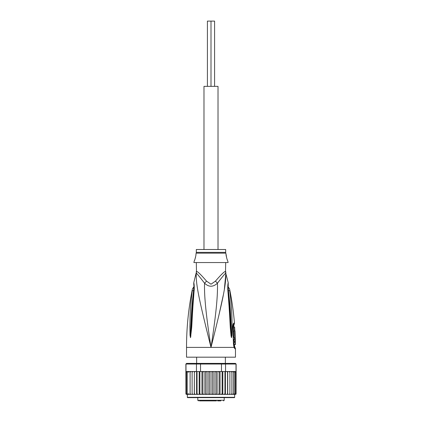 <?xml version="1.0" encoding="UTF-8"?>
<svg xmlns="http://www.w3.org/2000/svg" width="422" height="422" viewBox="0 0 422 422"><rect width="100%" height="100%" fill="white"/><g stroke="black" fill="none" stroke-linecap="round" stroke-linejoin="round"><path stroke-width="0.63" d="M214.587 86.357L214.587 21.1L211 21.1L211 86.357L211 21.1L207.413 21.1L207.413 86.357M218.016 249.502L218.016 86.357L203.984 86.357L203.984 249.502M208.31 400.9L213.69 400.9M202.344 400.9L204.427 400.9M199.453 400.9L216.465 400.9M220.801 400.9L217.573 400.9M206.163 400.9L205.551 400.9M206.743 400.9L206.311 400.9M208.041 400.9L207.265 400.9M230.576 397.635L234.331 397.635A0.327 0.327 0 0 0 234.658 397.313L234.658 394.375L227.727 394.375L228.946 394.375L229.89 393.726L229.89 372.188L228.946 371.534L227.637 371.534L235.175 371.534L228.946 371.534M194.273 371.534L188.465 371.534L194.363 371.534L194.273 394.375L187.342 394.375L187.342 397.313A0.327 0.327 0 0 0 187.669 397.635L234.331 397.635M235.376 363.379L236.125 364.028L235.376 363.379L225.053 363.379L225.548 364.028L221.466 364.028L221.323 363.379L200.677 363.379L200.534 364.028L185.875 364.028L185.928 393.979A0.654 0.654 -90 0 0 186.529 394.375L190.111 394.375L190.111 371.534L190.111 394.375L192.11 394.375L192.11 371.534L192.11 394.375L194.363 394.375L194.363 371.534L196.452 371.534L196.452 364.028L196.947 363.379L186.624 363.379L185.986 364.028L185.986 371.534L188.317 371.534L187.21 372.188L187.21 371.555L187.21 394.354L187.21 372.188M187.342 394.375L185.928 393.979M228.946 394.375L235.471 394.375A0.654 0.654 -90 0 0 236.072 393.979L235.64 394.248L236.072 393.721L236.125 364.028M236.072 393.979L234.658 394.375M235.175 371.534L236.014 371.534L236.014 364.028L225.548 364.028L225.548 371.534L226.503 371.534M186.624 363.379L185.875 364.028M200.677 363.379L196.947 363.379M219.556 371.534L221.466 371.534L221.466 364.028L200.534 364.028L200.534 371.534L202.444 371.534M225.053 363.379L221.323 363.379M196.452 371.534L200.534 371.534M203.773 371.534L218.227 371.534L210.072 371.534L209.354 372.188L208.726 371.534L206.891 371.534L206.1 372.188L205.567 371.534L203.773 371.534L202.924 372.188L202.497 371.534L203.773 371.534M221.466 371.534L225.548 371.534M195.497 371.534L194.436 372.188M206.891 371.534L205.567 371.534M210.072 371.534L208.726 371.534M213.274 371.534L212.646 372.188L211.928 371.534M216.433 371.534L215.9 372.188L215.109 371.534M219.503 371.534L218.227 371.534L219.076 372.188L219.503 371.534M227.637 371.534L226.625 371.534L227.563 372.188L227.637 371.534M232.981 371.608L233.408 371.872M232.485 394.375L233.535 393.721L233.535 372.188L232.485 371.534M229.89 393.721L229.89 372.188M230.918 394.375L231.889 393.721L231.889 371.534L231.889 372.188L230.918 371.534M233.535 372.188L233.535 393.721M235.761 371.713L235.64 372.188L234.79 371.555L234.79 372.188L233.682 371.534M233.682 394.375L234.79 393.721L234.79 394.354L235.64 393.721L235.64 372.188M234.79 371.555L234.79 394.354M234.79 393.721L234.79 372.188M235.64 393.721L235.64 371.655M185.928 393.721L186.36 394.248L186.36 371.655L186.36 394.248M186.36 393.721L187.21 394.354M187.21 371.555L186.36 372.188M189.515 371.534L188.465 372.188L188.317 371.534M191.082 371.534L190.111 372.188M193.054 371.534L192.11 372.188M194.363 394.375L196.847 394.375L197.042 393.721L197.042 371.534M194.436 393.721L195.375 394.375M196.599 371.534L196.599 394.375L194.273 394.375M196.599 394.375L199.574 394.375L199.886 393.721L199.886 371.534M197.042 393.721L197.971 394.375L199.173 394.375L199.173 371.534M199.173 394.375L202.497 394.375L202.924 393.721L202.924 372.188M199.886 393.721L200.788 394.375L201.948 394.375L201.948 371.534M201.948 394.375L205.567 394.375L206.1 393.721L206.1 372.188M202.924 393.721L203.773 394.375L204.876 394.375L204.876 371.534M205.567 394.375L208.726 394.375L209.354 393.721L209.354 372.188M206.1 393.721L206.891 394.375M207.914 371.534L207.914 394.375M208.726 394.375L211 394.375L211 371.534M209.354 393.721L210.072 394.375M211 394.375L211.928 394.375L212.646 393.721L212.646 372.188M211.928 394.375L215.109 394.375L215.9 393.721L216.433 394.375L218.227 394.375L219.076 393.721L219.503 394.375L221.212 394.375L222.114 393.721L222.426 394.375L224.029 394.375L224.958 393.721L225.153 394.375L226.625 394.375L227.563 393.721L227.727 394.375L217.124 394.375L217.124 371.534M212.646 393.721L213.274 394.375M214.086 371.534L214.086 394.375M215.9 393.721L215.9 372.188M215.109 394.375L216.433 394.375M220.052 371.534L220.052 394.375M219.076 393.721L219.076 372.188M222.827 371.534L222.827 394.375M222.114 393.721L222.114 371.534M225.401 371.534L225.401 394.375M224.958 393.721L224.958 371.534M227.727 371.534L227.727 394.375M227.563 393.721L227.563 372.188M231.889 393.721L231.889 372.188M187.21 393.721L188.317 394.375M188.465 371.534L188.465 372.188M188.465 393.721L189.515 394.375M190.111 393.721L191.082 394.375M192.11 393.721L193.054 394.375M211 397.635L187.669 397.635M191.097 397.635L191.424 397.635M196.314 262.553L196.483 271.494A6.525 6.451 90 0 1 196.272 273.15C196.8 273.366 199.559 276.711 204.543 283.188C208.816 287.218 213.121 287.218 217.457 283.188C222.426 276.726 225.184 273.382 225.728 273.15A6.525 6.451 90 0 1 225.517 271.494L225.686 262.553M225.585 272.427A6.525 6.451 -90 0 1 225.517 271.494C224.699 271.119 221.35 274.326 215.468 281.115L215.452 281.136M196.483 271.494C197.28 271.103 200.629 274.311 206.532 281.115L211 284.201L215.468 281.115A6.525 1.472 46.3 0 0 217.457 283.188C217.826 295.943 216.154 313.688 211 347.39C222.167 302.669 226.334 284.818 225.728 273.15L228.249 282.772L228.154 285.203M196.314 252.361L196.314 249.502L225.686 249.502L225.686 252.361L196.314 252.361L195.908 254.397C196.362 254.134 194.568 261.139 194.278 260.923L194.616 260.131M194.848 259.53L195.091 258.834M195.328 258.053L195.528 257.256M194.278 260.923L193.872 262.553L228.128 262.553L227.722 260.923C227.289 260.812 225.628 253.828 226.092 254.397L226.698 258.132M226.93 258.892L227.305 259.92M235.233 337.764L234.252 337.764C233.63 337.98 233.292 330.706 233.941 330.911L234.927 330.911C234.305 330.716 234.637 337.948 235.233 337.764L235.007 330.911M233.777 326.997L234.632 326.997L234.88 330.911M235.08 334.825L235.091 335.184M235.328 338.254L235.339 339.23L234.954 339.23L235.012 341.451L235.392 341.451L235.059 344.616L235.381 344.616L235.328 338.254L234.331 338.254L234.358 339.23M235.012 341.451L234.015 341.451L233.962 339.23L234.954 339.23M234.41 341.451L234.368 342.427M235.059 344.616L234.062 344.616L234.031 342.427L235.028 342.427M196.314 271.494L196.272 273.15C195.666 284.803 199.833 302.674 211 347.39C205.852 313.704 204.174 295.938 204.543 283.188A6.525 1.472 133.7 0 0 206.532 281.115L206.543 281.136M193.587 290.552C193.846 287.229 193.92 284.454 193.587 290.552C190.971 312.665 191.277 320.129 190.823 326.206L190.501 335.042A3.265 0.559 -3 0 0 190.032 335.173L189.884 326.333C190.18 320.282 189.52 312.818 192.242 290.922A3.265 0.881 8.9 0 1 193.587 290.552L193.978 290.289M193.772 284.286L193.703 283.948C193.745 283.758 194.167 288.11 193.84 290.041L193.84 290.041A3.265 0.728 -173.7 0 1 194.215 289.756C194.336 286.433 194.189 284.117 193.761 282.814C194.104 283.373 194.257 285.689 194.215 289.756L194.12 290.753C192.184 314.474 192.137 322.16 191.646 327.973L190.544 337.642A3.265 2.263 -139.5 0 1 190.501 337.5L190.496 337.526A3.265 2.696 -109.1 0 0 190.501 337.674L190.032 335.173M194.12 290.753A3.265 0.717 -173.9 0 0 193.73 291.038L191.973 312.734L190.644 336.012A3.265 0.411 -172.4 0 0 190.934 336.123M233.071 326.264L233.714 326.111L234.463 323.099C233.503 311.589 231.868 300.179 229.557 288.864L228.054 286.68M234.02 345.898A1.63 1.598 -90 0 0 234.342 346.873L234.817 346.873L234.49 345.898L233.904 345.813M228.022 290.289L228.413 290.552C228.154 287.203 228.086 284.433 228.413 290.552A3.265 0.876 171.1 0 1 229.758 290.922C229.478 288.252 229.478 288.252 229.758 290.922C232.548 313.578 231.805 320.567 232.116 326.428L231.968 335.173L231.499 337.674L231.066 336.123A3.265 0.411 -7.6 0 0 231.362 336.012L230.027 312.734L228.16 290.041L228.228 284.286M228.413 290.552C231.098 313.43 230.723 320.414 231.182 326.301L231.499 337.5A3.265 2.263 -40.5 0 1 231.456 337.642M231.968 335.173A3.265 0.559 -177 0 0 231.499 335.042L231.504 337.526A3.265 2.696 -70.9 0 1 231.499 337.674M233.271 325.272L233.967 325.114M234.98 348.836L234.004 347.39L186.529 347.39L186.529 357.176L235.471 357.176L235.471 348.836L234.98 348.836A3.265 3.197 -90.1 0 0 234.342 346.873L234.178 346.763M192.242 290.922C192.522 288.263 192.522 288.263 192.242 290.922M208.653 338.027L205.588 325.642M196.135 276.389L196.188 274.068M231.066 336.123L230.417 328.954C229.916 323.268 229.927 316.104 227.88 290.753L227.785 289.756C227.68 286.285 227.833 283.959 228.244 282.777C227.869 283.573 227.716 285.9 227.785 289.756A3.265 0.728 -6.3 0 1 228.16 290.041M227.88 290.753A3.265 0.717 -6.1 0 1 228.27 291.038M230.459 296.313L230.264 294.651M234.136 346.71L234.057 346.43A3.265 2.052 -17.1 0 1 234.004 347.39L233.466 344.104L232.77 327.868C232.759 325.067 233.155 323.474 233.952 323.099A3.265 3.191 90 0 1 233.466 325.114A1.63 1.598 90 0 0 233.224 326.111M225.802 273.931L224.346 289.413M223.249 295.331L218.643 316.363M216.154 326.702L212.941 339.657M224.214 397.635L224.214 400.246L197.786 400.246L198.44 400.9M187.342 397.313L234.658 397.313M225.68 271.494L225.897 273.15M225.686 252.361L225.781 253.153L196.219 253.153M233.952 323.099L234.463 323.099M232.77 327.868L233.049 327.847L233.245 325.315M233.466 344.104L233.049 327.847M196.641 357.176L196.641 363.379M225.359 357.176L225.359 363.379M197.786 397.635L197.786 400.246M224.214 400.246L223.56 400.9M225.781 253.153L226.092 254.397M186.529 347.39C186.535 327.683 188.502 308.176 192.443 288.864L193.946 286.68M233.714 326.111L234.025 330.911M234.49 345.898L234.479 344.616M234.347 338.254L234.331 337.764M193.84 290.041L193.73 291.038M193.846 285.203L193.751 282.772L196.103 273.15M234.057 346.43L233.73 344.109M234.817 346.873L235.471 348.836"/></g></svg>
